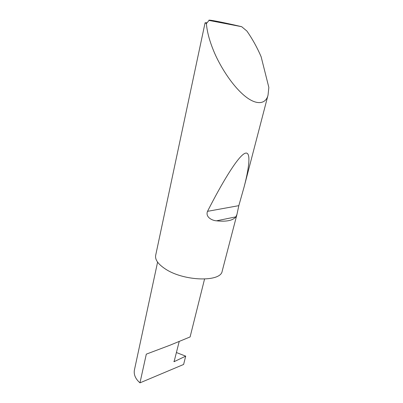 <?xml version="1.0" encoding="UTF-8"?>
<svg xmlns="http://www.w3.org/2000/svg" width="403" height="403" viewBox="0 0 403 403"><rect width="100%" height="100%" fill="white"/><g stroke="black" fill="none" stroke-linecap="round" stroke-linejoin="round"><path stroke-width="0.6" d="M179.179 341.603L174.081 361.692L185.692 356.141L183.617 364.463L139.967 382.85L146.309 354.146L169.915 345.245L190.1 336.938L204.543 279.093M235.856 216.869C232.863 220.557 226.41 221.872 216.497 220.814C212.089 220.602 205.182 217.036 207.525 211.333C222.108 182.66 236.506 158.943 243.739 154.011C250.968 149.1 250.177 163.673 244.112 186.952L238.818 205.656L236.979 214.341L235.856 216.869L216.497 220.814M241.674 26.694C223.151 22.326 206.9 19.148 209.041 20.427L241.674 26.694L246.913 31.061C252.5 39.096 257.245 47.66 261.134 56.763L268.851 87.446L268.045 95.053C266.166 103.611 257.054 106.457 243.916 95.254C230.798 84.036 218.849 63.961 213.424 50.345C209.333 40.265 206.991 31.338 206.401 23.57L205.082 22.795L207.001 22.739M236.979 214.341L222.189 271.138C220.894 282.347 183.561 281.365 165.154 268.831C158.026 264.081 154.868 259.572 155.684 255.295L205.082 22.795M139.967 382.85C135.574 378.996 133.7 374.82 134.35 370.327L157.588 262.121M185.692 356.141L176.514 352.58M209.041 20.427L206.401 23.57M173.869 361.3L174.318 361.637M238.818 205.656L207.525 211.333M268.045 95.053L244.112 186.952"/></g></svg>
